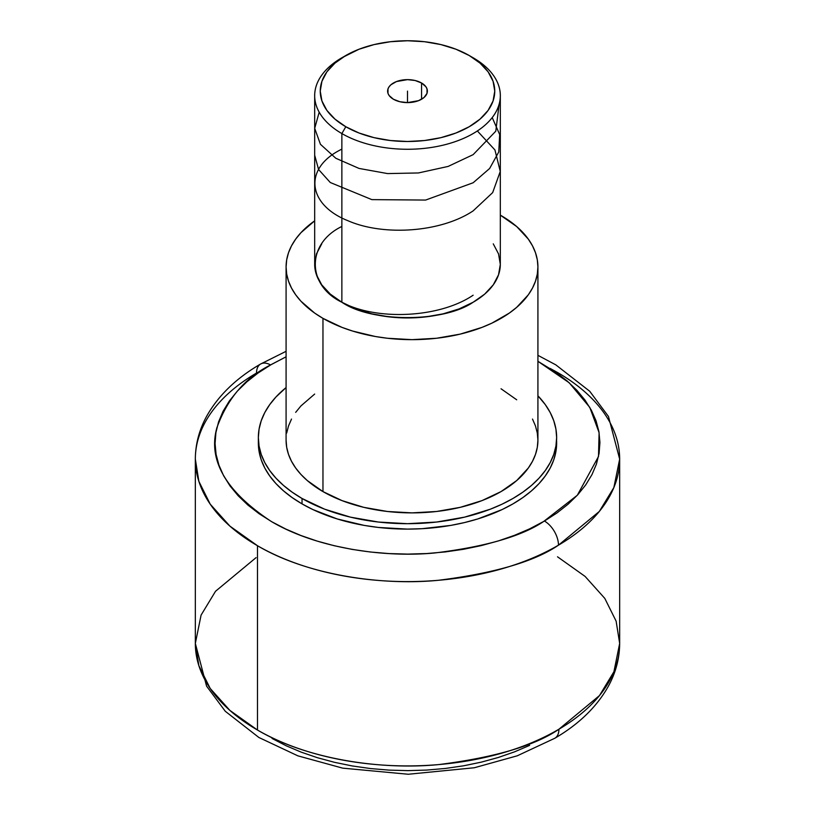 <?xml version="1.0" encoding="UTF-8"?>
<svg xmlns="http://www.w3.org/2000/svg" width="815" height="815" viewBox="0 0 815 815"><rect width="100%" height="100%" fill="white"/><g stroke="black" fill="none" stroke-linecap="round" stroke-linejoin="round"><path stroke-width="1.22" d="M256.063 557.633L215.527 591.272L201.091 615.091L195.335 643.422L198.87 665.682L210.209 688.461L229.891 710.415L257.479 730.036L257.479 545.724A212.165 122.495 180 0 1 195.335 459.11C195.417 444.236 199.166 430.004 206.562 416.414C218.155 395.693 236.167 378.221 260.606 364.02A19.733 11.461 -120.3 0 1 270.56 364.947L286.085 356.807L271.436 364.437L257.998 373.046L246.864 381.828L237.267 391.19L229.31 401.051L223.055 411.32L218.573 421.885L215.904 432.663L215.068 443.533L216.087 454.393L218.94 465.151L223.595 475.695L230.013 485.923L238.143 495.734L247.882 505.055L259.17 513.766L271.864 521.804L285.871 529.088L301.041 535.547L317.229 541.109L334.282 545.734L352.049 549.381L370.336 552L388.979 553.579L407.806 554.098L426.632 553.548L445.265 551.928L463.541 549.279L481.278 545.602L498.311 540.946L514.469 535.343L529.607 528.864L544.44 521.05A19.733 11.461 59.7 0 1 558.479 545.164C534.508 561.525 494.45 573.24 438.307 580.3C382.856 585.761 307.968 575.573 257.479 545.724L229.901 526.113L210.219 504.159L198.87 481.37L195.335 459.11A212.165 122.495 180 0 1 256.521 373.046A19.733 11.461 -120.3 0 1 260.606 364.02A19.733 11.461 59.7 0 1 270.56 364.947C245.335 377.6 227.456 398.525 216.902 427.712C207.754 460.261 225.928 491.547 271.436 521.559C316.923 548.444 384.313 557.776 434.477 552.998C485.271 546.784 521.641 536.301 543.564 521.549L577.315 495.255L598.505 456.481L599.096 432.663L589.785 407.398L569.227 382.795L537.92 361.31L555.83 372.221L567.118 380.941L576.857 390.253L584.987 400.073L591.405 410.302L596.06 420.846L598.913 431.593L599.932 442.464L599.096 453.334L596.427 464.102L591.945 474.666L585.69 484.935L577.733 494.797L568.136 504.159L557.002 512.941L544.44 521.05A19.733 11.461 -120.3 0 1 558.479 545.164A212.165 122.495 180 0 1 257.479 545.724L257.479 730.036C308.039 759.937 383.142 770.124 438.694 764.582C494.939 757.441 535.017 745.654 558.937 729.211A19.733 11.502 59.5 0 1 554.852 738.237A19.733 11.502 -120.5 0 0 558.937 729.211A212.165 122.495 0 0 0 619.665 643.422L616.13 621.162L604.791 598.383L585.109 576.429L557.521 556.808M421.569 83.008L421.569 99.247L421.569 83.008A19.886 11.481 180 0 1 427.386 91.127A19.886 11.481 180 0 1 415.11 101.732A19.886 11.481 180 0 1 393.431 99.247A19.886 11.481 180 0 1 387.614 91.127A19.886 11.481 180 0 1 399.89 80.512A19.886 11.481 180 0 1 421.569 83.008L425.878 86.726L427.009 88.886L427.009 93.368L424.034 97.505L418.553 100.673L407.5 102.609L399.89 101.732L393.431 99.247L389.122 95.518L387.991 93.368L387.991 88.886L389.122 86.726L390.966 84.74L396.447 81.571L407.5 79.636L415.11 80.512L421.569 83.008M345.805 55.502L334.955 63.142L326.886 71.842L321.925 81.296L320.244 91.127L321.925 100.948L326.886 110.402L334.955 119.112L345.805 126.743L359.028 133.008L374.116 137.664L390.477 140.526L407.5 141.494L424.523 140.526L440.884 137.664L455.972 133.008L469.196 126.743L480.045 119.112L488.114 110.402L493.075 100.948L494.756 91.127L493.075 81.296L488.114 71.842L480.045 63.142L469.196 55.502L455.972 49.236L440.884 44.581L424.523 41.718L407.5 40.75L390.477 41.718L374.116 44.581L359.028 49.236L341.862 57.773A92.818 53.586 0 0 0 341.862 133.568A92.818 53.586 180 0 1 314.682 95.671L314.682 264.355A92.818 53.586 0 0 0 341.862 302.243L341.862 133.568L345.805 126.743A87.256 50.377 180 0 1 345.805 55.502A87.256 50.377 180 0 1 469.196 55.502L473.138 57.773L469.196 55.502A87.256 50.377 180 0 1 469.196 126.743A87.256 50.377 180 0 1 345.805 126.743L341.862 133.568A92.818 53.586 0 0 0 473.138 133.568A92.818 53.586 0 0 0 473.138 57.773L473.138 57.773A92.818 53.586 180 0 1 500.318 95.671A92.818 53.586 180 0 1 443.024 145.182A92.818 53.586 180 0 1 341.862 133.568L341.862 302.243A92.818 53.586 0 0 0 443.024 313.867A92.818 53.586 0 0 0 500.318 264.355L498.536 274.808L493.258 284.863L484.68 294.123L473.138 302.243L459.069 308.916L443.024 313.867L425.613 316.913L407.5 317.942L389.387 316.913L371.976 313.867L355.931 308.916L341.862 302.243L330.32 294.123L321.742 284.863L316.464 274.808L314.682 264.355L316.464 253.903L321.742 243.848M322.964 318.359L322.964 491.588A125.918 72.698 0 0 0 460.19 507.348A125.918 72.698 0 0 0 537.92 440.182L537.309 447.303L535.496 454.363L532.501 461.28L528.334 468.004L516.7 480.565L501.042 491.588L481.96 500.624L460.19 507.348L436.565 511.484L412.003 512.88L387.431 511.484L363.816 507.348L342.045 500.624L322.964 491.588L307.306 480.565L300.949 474.452L295.672 468.004L291.505 461.28L288.5 454.363L286.686 447.303L286.085 440.182A125.918 72.698 0 0 0 322.964 491.588L322.964 318.359A125.918 72.698 180 0 1 286.085 266.953A125.918 72.698 180 0 1 314.682 220.824L300.949 232.683L295.672 239.131L291.505 245.845L288.5 252.772L286.686 259.822L286.085 266.953L286.686 274.074L288.5 281.134L291.505 288.052L295.672 294.775L300.949 301.224L314.661 313.072L322.964 318.359L342.045 327.396L352.64 331.063L375.45 336.524L387.431 338.256L412.003 339.651L436.565 338.256L460.19 334.119L481.96 327.396L491.883 323.147L509.334 313.072L516.7 307.337L528.334 294.775L532.501 288.052L535.496 281.134L537.309 274.074L537.92 266.953A125.918 72.698 180 0 1 460.19 334.119A125.918 72.698 180 0 1 322.964 318.359M501.042 215.547A125.918 72.698 180 0 1 537.92 266.953L537.309 259.822L535.496 252.772L532.501 245.845L528.334 239.131L516.7 226.56L500.318 215.14A125.918 72.698 180 0 1 501.042 215.547M556.645 437.584L555.932 451.439L553.782 459.792L550.227 467.993L545.296 475.95L539.041 483.59L531.512 490.834L522.792 497.619L512.961 503.884L502.122 509.558L477.804 518.941L464.581 522.547L450.797 525.4L422.119 528.691L407.5 529.108L378.405 527.448L364.203 525.4L337.196 518.941L312.879 509.558L302.039 503.884L302.039 498.474L324.635 509.181L350.419 517.138L378.405 522.038L407.5 523.688L436.596 522.038L464.581 517.138L490.365 509.181L502.122 504.149L512.961 498.474L522.792 492.209L531.512 485.424L539.041 478.171L545.296 470.53L550.227 462.574L553.782 454.383L555.932 446.019L556.645 437.584L555.932 429.138L553.782 420.785L550.227 412.584L545.296 404.627L537.92 395.805A149.145 86.115 180 0 1 556.645 437.584A149.145 86.115 180 0 1 464.581 517.138A149.145 86.115 180 0 1 302.039 498.474L302.039 503.884A149.145 86.115 0 0 0 464.581 522.547A149.145 86.115 0 0 0 556.645 442.993A149.145 86.115 0 0 0 556.574 440.294M195.335 459.11L195.335 643.422A212.165 122.495 0 0 0 257.479 730.036A212.165 122.495 0 0 0 558.937 729.211L599.473 695.572L613.909 671.754L619.665 643.422L619.665 459.11A212.165 122.495 180 0 1 558.479 545.164L599.3 511.463L613.858 487.564L619.665 459.11A212.165 122.495 180 0 0 557.521 372.496L550.207 368.472M272.078 738.461L286.085 745.725L301.255 752.164L317.443 757.716L334.496 762.32L352.243 765.947L370.519 768.555L389.152 770.124L407.958 770.633L426.754 770.073L445.377 768.453L463.633 765.794L481.349 762.127L498.362 757.461L514.499 751.868L529.618 745.389M302.039 503.884L292.208 497.619L283.488 490.834L275.959 483.59L269.704 475.95L264.773 467.993L261.218 459.792L259.068 451.439L258.355 442.993A149.145 86.115 0 0 0 302.039 503.884M302.039 498.474A149.145 86.115 180 0 1 258.355 437.584A149.145 86.115 180 0 1 286.085 387.573L275.959 396.987L269.704 404.627L264.773 412.584L261.218 420.785L259.068 429.138L258.355 437.584L259.068 446.019L261.218 454.383L264.773 462.574L269.704 470.53L275.959 478.171L283.488 485.424L292.208 492.209L302.039 498.474M286.686 433.05L288.5 426.001L291.505 419.073M295.672 412.359L300.949 405.911L314.661 394.063M501.042 388.775L516.7 399.788M532.501 419.073L535.496 426.001L537.309 433.05L537.92 440.182L537.92 266.953M493.258 243.848L498.536 253.903L500.318 264.355L500.318 95.671M314.682 95.671A92.818 53.586 180 0 1 343.889 56.643M407.5 102.609L407.5 91.127L407.5 102.609M341.862 226.458C306.46 243.512 306.46 285.189 341.862 302.243C371.406 322.689 443.594 322.689 473.138 302.243M341.862 302.243C375.949 320.672 438.959 318.329 473.138 295.213M341.862 149.145C303.353 167.645 306.685 204.463 348.199 220.824C383.274 236.146 440.599 232.632 473.138 210.881L492.668 192.605L500.267 171.445L494.939 149.95L477.356 130.96M314.682 155.258L318.604 169.53L330.279 182.509L371.854 199.624L425.624 200.062L473.138 182.764L489.642 168.481L498.76 151.957L499.677 134.546L492.219 117.574M319.195 112.185L314.702 128.352L320.438 144.296L335.821 158.263L359.038 168.43L387.594 173.585L418.462 172.953L448.138 166.423L473.138 154.646L495.785 131.195L499.167 104.106M195.335 643.422L206.572 686.128L225.266 711.261L258.875 737.483L297.893 755.851L342.697 768.148L408.234 774.25L474.299 767.761L517.26 755.8L554.852 738.237C579.159 724.026 597.059 706.564 608.561 685.873C615.885 672.355 619.583 658.204 619.665 643.422M473.138 57.773L469.196 55.502M260.606 364.02L286.085 351.316M537.92 355.34L555.81 364.855L589.734 391.271L608.448 416.445L619.665 459.11M258.355 437.584L258.355 442.993M286.085 266.953L286.085 440.182"/></g></svg>
